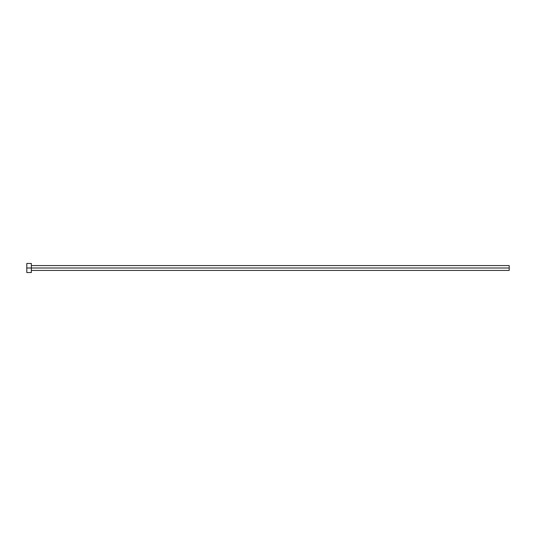 <?xml version="1.0" encoding="UTF-8"?>
<svg xmlns="http://www.w3.org/2000/svg" width="536" height="536" viewBox="0 0 536 536"><rect width="100%" height="100%" fill="white"/><g stroke="black" fill="none" stroke-linecap="round" stroke-linejoin="round"><path stroke-width="0.8" d="M26.8 272.549L26.8 263.451L26.8 268L509.2 268L509.2 270.425L509.2 268L26.8 268L26.8 272.549L31.349 272.549L31.349 263.451L31.349 272.549M509.2 268L509.2 265.575L509.2 268M31.349 270.425L509.2 270.425M26.8 263.451L31.349 263.451M31.349 265.575L509.2 265.575"/></g></svg>
